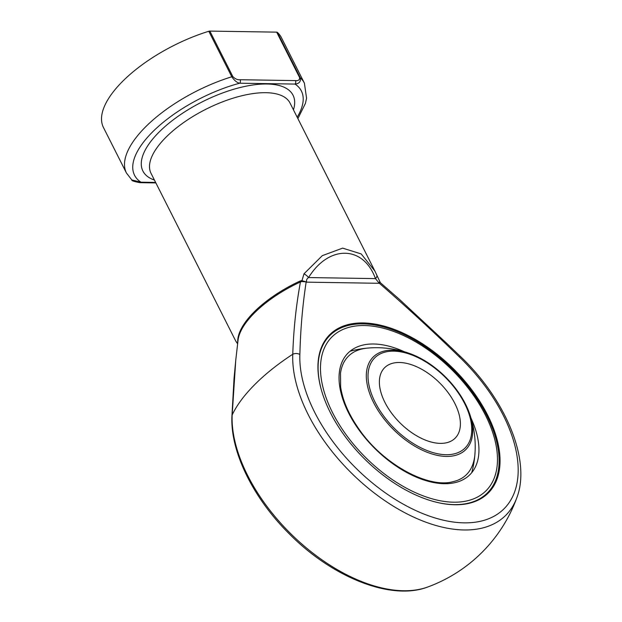 <?xml version="1.0" encoding="UTF-8"?>
<svg xmlns="http://www.w3.org/2000/svg" width="622" height="622" viewBox="0 0 622 622"><rect width="100%" height="100%" fill="white"/><g stroke="black" fill="none" stroke-linecap="round" stroke-linejoin="round"><path stroke-width="0.93" d="M454.853 403.484A49.838 28.161 -135.1 0 1 455.172 438.137A49.838 28.161 -135.1 0 1 420.2 437.74A49.838 28.161 -135.1 0 1 384.909 402.387A49.838 28.161 -135.1 0 1 384.598 367.734A49.838 28.161 -135.1 0 1 419.57 368.123A49.838 28.161 -135.1 0 1 454.853 403.484M485.385 415.045A108.866 61.508 44.9 0 0 332.148 336.735A108.866 61.508 44.9 0 0 409.447 489.771A108.866 61.508 44.9 0 0 485.385 415.045M320.649 387.148A111.361 62.915 -135.1 0 1 329.761 335.592A111.361 62.915 -135.1 0 1 407.9 336.463A111.361 62.915 -135.1 0 1 486.746 415.465A111.361 62.915 -135.1 0 1 487.446 492.888A111.361 62.915 -135.1 0 1 435.913 502.125M329.761 335.592L328.704 336.657A111.361 62.915 44.9 0 0 322.367 345.241M477.813 500.313A111.361 62.915 44.9 0 0 486.381 493.954L487.446 492.888M487.601 415.084A112.03 63.288 -135.1 0 1 478.761 499.847A112.03 63.288 -135.1 0 1 364.29 458.663A112.03 63.288 -135.1 0 1 322.826 344.3A112.03 63.288 -135.1 0 1 399.899 331.674A112.03 63.288 -135.1 0 1 487.601 415.084M237.775 342.621A77.874 32.422 -26.8 0 1 299.975 281.082L301.678 280.615L306.18 281.883C302.587 305.208 300.488 329.403 299.882 354.462A134.344 75.9 44.9 0 0 389.193 495.493A134.344 75.9 44.9 0 0 512.24 497.421A134.344 75.9 44.9 0 0 459.363 356.958C433.231 331.479 406.461 306.833 379.062 283.026L375.455 278.609C363.435 245.239 328.789 244.695 308.566 277.56A6.228 2.247 -145.2 0 0 303.995 273.797L322.313 255.642L342.621 248.131L361.211 253.939L374.895 271.068L376.707 274.932A6.228 3.273 -23.6 0 1 376.792 275.111L374.91 271.099M427.796 586.981C391.292 601.109 332.412 577.511 289.222 533.808C253.232 498.199 230.171 451.588 231.936 416.079L231.936 416.079A6.228 4.564 2.3 0 1 232.154 415.014A140.183 79.196 44.9 0 0 301.452 543.706A140.183 79.196 44.9 0 0 427.796 586.981A149.521 149.521 0 0 0 516.82 497.74A140.183 79.196 -135.1 0 1 390.157 504.17A140.183 79.196 -135.1 0 1 292.768 354.252C293.584 329.357 296.142 305.262 300.449 281.953A78.209 32.554 153.2 0 0 238.055 340.18L235.761 360.146L232.154 415.014A129.485 53.904 -26.8 0 1 292.768 354.252A6.228 4.564 2.3 0 1 299.882 354.462M237.643 343.795L235.878 341.291L237.207 342.94M306.211 281.727A2.496 0.762 -57.8 0 0 306.18 281.883L301.717 281.517L303.995 273.797M277.334 32.344L300.317 77.851C300.947 81.606 299.174 83.682 295.007 84.071A2.496 1.773 -89.1 0 0 295.434 80.596C298.218 80.953 299.625 79.974 299.648 77.649L276.666 32.142A2.496 1.034 -26.8 0 1 277.334 32.344A99.675 41.495 -26.8 0 1 281.408 37.631L304.391 83.13L306.568 98.26L305.425 103.376L297.884 118.615M276.666 32.142L209.847 31.1L232.838 76.607C235.233 78.971 237.658 80.013 240.115 79.725L295.434 80.596M297.176 117.216A93.448 38.898 153.2 0 0 295.007 84.071L239.688 83.208C237.029 82.71 234.401 80.565 231.796 76.778A99.675 41.495 -26.8 0 0 126.445 173.017L103.462 127.518A99.675 41.495 -26.8 0 1 208.805 31.271A2.496 1.034 -26.8 0 1 209.847 31.1M459.363 356.958L460.047 356.103L446.954 343.569L399.402 299.337L380.337 282.66L376.792 275.111A6.228 3.273 -23.6 0 1 375.455 278.609L308.566 277.56C306.833 278.672 306.187 280.211 306.638 282.155L378.868 283.29L379.661 281.836M380.361 282.746L379.062 283.026A2.496 2.037 -148.4 0 1 378.891 282.87M301.717 281.517L300.449 281.953L299.975 281.082M236.236 341.719A6.228 6.142 136.3 0 0 237.262 343.258M126.445 173.017L131.833 179.952L140.937 182.192L155.624 182.425M155.873 182.915L139.88 182.666A2.496 1.773 -89.1 0 0 140.937 182.192A93.448 38.898 153.2 0 1 152.398 132.105A93.448 38.898 153.2 0 1 239.688 83.208A2.496 1.773 -89.1 0 0 240.115 79.725M375.105 402.232A63.809 36.053 44.9 0 0 464.929 448.135A63.809 36.053 44.9 0 0 419.617 358.435A63.809 36.053 44.9 0 0 375.105 402.232M465.45 404.02A65.466 36.986 -135.1 0 1 469.035 412.184A65.466 36.986 -135.1 0 1 442.732 456.214A65.466 36.986 -135.1 0 1 373.589 402.582A65.466 36.986 -135.1 0 1 410.512 353.801A65.466 36.986 -135.1 0 1 465.45 404.02M471.072 418.264A86.077 48.633 -135.1 0 1 432.399 482.307A86.077 48.633 -135.1 0 1 340.475 390.616A86.077 48.633 -135.1 0 1 404.424 351.78M374.895 271.068L290.039 103.073A77.874 32.422 153.2 0 0 218.05 103.656A77.874 32.422 153.2 0 0 151.014 173.297L235.878 341.291M154.427 180.046A84.102 35.011 -26.8 0 1 202.189 101.884A84.102 35.011 -26.8 0 1 293.444 109.822M299.648 77.649A2.496 1.034 153.2 0 1 300.317 77.851A99.675 41.495 -26.8 0 1 304.391 83.13M232.838 76.607A2.496 1.034 -26.8 0 0 231.796 76.778L208.805 31.271M471.725 472.673A98.898 98.898 0 0 0 469.035 412.184C461.819 393.889 449.278 378.176 431.427 365.067C424.515 360.161 417.541 356.406 410.512 353.801A98.898 98.898 0 0 0 350.023 351.267M367.275 348.118C359.298 348.919 353.008 351.617 348.421 356.219C344.184 360.41 341.548 366.039 340.498 373.114L340.631 386.892C342.621 400.428 348.755 414.532 359.042 429.203C383.059 464.385 428.605 488.892 453.391 481.576C463.429 479.282 472.93 472.145 474.827 455.405M460.047 356.103C505.803 399.402 531.258 460.296 516.82 497.74M231.936 416.079L234.02 378.689L235.761 360.146M139.88 182.666C134.041 181.546 131.359 180.644 131.833 179.952"/></g></svg>
